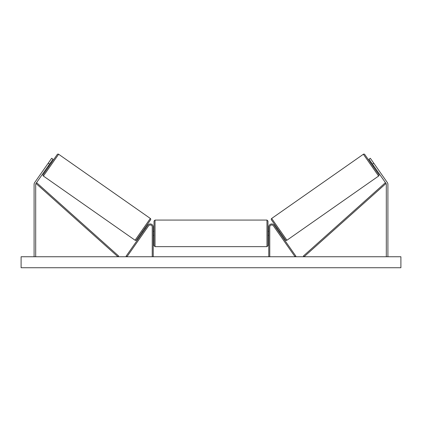 <?xml version="1.0" encoding="UTF-8"?>
<svg xmlns="http://www.w3.org/2000/svg" width="422" height="422" viewBox="0 0 422 422"><rect width="100%" height="100%" fill="white"/><g stroke="black" fill="none" stroke-linecap="round" stroke-linejoin="round"><path stroke-width="0.63" d="M153.228 256.75L153.228 226.967A2.996 2.996 0 0 0 147.774 225.248L126.12 256.175L126.938 256.75L148.597 225.817A1.999 1.999 0 0 1 152.231 226.967L152.231 256.75M49.538 164.111L48.224 163.193L51.663 158.282L52.977 159.2L35.981 183.47A1.598 1.598 0 0 0 35.691 184.388L35.691 256.75M48.224 163.193L34.673 182.552A3.197 3.197 0 0 0 34.092 184.388L34.092 256.75M372.462 164.111L373.776 163.193L370.337 158.282L369.023 159.2L386.019 183.47A1.598 1.598 0 0 1 386.309 184.388L386.309 256.75M373.776 163.193L387.327 182.552A3.197 3.197 0 0 1 387.908 184.388L387.908 256.75M268.772 256.75L268.772 226.967A2.996 2.996 0 0 1 274.226 225.248L295.88 256.175L295.062 256.75L273.403 225.817A1.999 1.999 0 0 0 269.769 226.967L269.769 256.75M155.027 246.654L154.03 245.657L154.03 221.07L155.027 220.068L155.027 246.654L266.973 246.654L266.973 220.068L267.97 221.07L267.97 245.657L266.973 246.654M153.228 234.79L153.228 231.936M268.772 234.79L268.772 231.936M58.632 154.257L43.387 176.032A0.997 0.997 0 0 1 43.139 174.639L57.244 154.499A0.997 0.997 0 0 1 58.632 154.257L150.332 218.464A0.997 0.997 0 0 1 150.575 219.851L136.475 239.997A0.997 0.997 0 0 1 135.082 240.239L150.332 218.464M43.387 176.032L135.082 240.239M48.388 165.751L49.042 166.21M50.682 162.475L51.336 162.934M48.715 165.282L50.355 162.945M142.378 231.562L143.032 232.021M143.359 231.551L144.999 229.215M144.672 228.286L145.326 228.745M400.9 256.75L21.1 256.75L21.1 267.743L400.9 267.743L400.9 256.75M363.368 154.257A0.997 0.997 0 0 1 364.756 154.499L378.861 174.639A0.997 0.997 0 0 1 378.613 176.032L286.918 240.239L271.668 218.464L363.368 154.257L378.613 176.032M286.918 240.239A0.997 0.997 0 0 1 285.525 239.997L271.425 219.851A0.997 0.997 0 0 1 271.668 218.464M373.612 165.751L372.958 166.21M371.318 162.475L370.664 162.934M373.285 165.282L371.645 162.945M279.622 231.562L278.968 232.021M277.328 228.286L276.674 228.745M278.641 231.551L277.001 229.215M35.981 183.47L117.938 256.75L118.603 256.006L36.645 182.726L35.981 183.47M386.019 183.47L304.062 256.75L303.397 256.006L385.355 182.726L386.019 183.47M155.027 220.068L266.973 220.068M154.03 231.367L153.228 231.367M153.228 235.36L154.03 235.36M267.97 231.367L268.772 231.367M267.97 235.36L268.772 235.36"/></g></svg>
